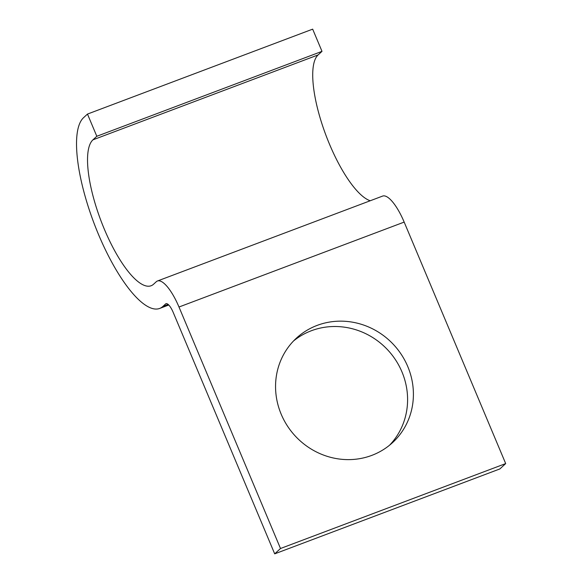 <?xml version="1.0" encoding="UTF-8"?>
<svg xmlns="http://www.w3.org/2000/svg" width="583" height="583" viewBox="0 0 583 583"><rect width="100%" height="100%" fill="white"/><g stroke="black" fill="none" stroke-linecap="round" stroke-linejoin="round"><path stroke-width="0.87" d="M293.562 340.946A70.988 67.125 -132.7 0 1 401.949 371.874A70.988 67.125 -132.7 0 1 389.59 445.179M281.203 414.251A70.988 67.125 47.3 0 0 392.578 442.599A70.988 67.125 47.3 0 0 407.757 366.525A70.988 67.125 47.3 0 0 296.383 338.176A70.988 67.125 47.3 0 0 281.203 414.251M318.129 54.919L321.998 51.355L96.814 136.276L92.945 139.84L318.129 54.919A78.822 23.961 69.3 0 0 324.483 131.277A78.822 23.961 69.3 0 0 370.227 200.756M274.695 553.85L499.886 468.929L505.687 463.58L280.503 548.501L274.695 553.85L173.187 312.364A12.126 3.687 -110.7 0 0 166.002 303.692A12.126 3.687 -110.7 0 0 165.616 303.932L162.956 306.381A103.067 31.336 69.3 0 1 159.655 308.451A103.067 31.336 69.3 0 1 96.239 228.937A103.067 31.336 69.3 0 1 83.609 117.635L87.479 114.071L312.67 29.15L321.998 51.355M87.479 114.071L96.814 136.276M505.687 463.58L404.172 222.094A36.379 11.062 -110.7 0 0 382.63 196.077L157.446 280.999A36.379 11.062 -110.7 0 0 156.28 281.727L153.621 284.176A78.822 23.961 69.3 0 1 151.092 285.757A78.822 23.961 69.3 0 1 102.601 224.951A78.822 23.961 69.3 0 1 92.945 139.84M280.503 548.501L178.988 307.015A36.379 11.062 -110.7 0 0 157.446 280.999M162.956 306.381L168.144 304.428M165.616 303.932L166.454 303.619M178.988 307.015L404.172 222.094M159.655 308.451L168.771 305.011"/></g></svg>
